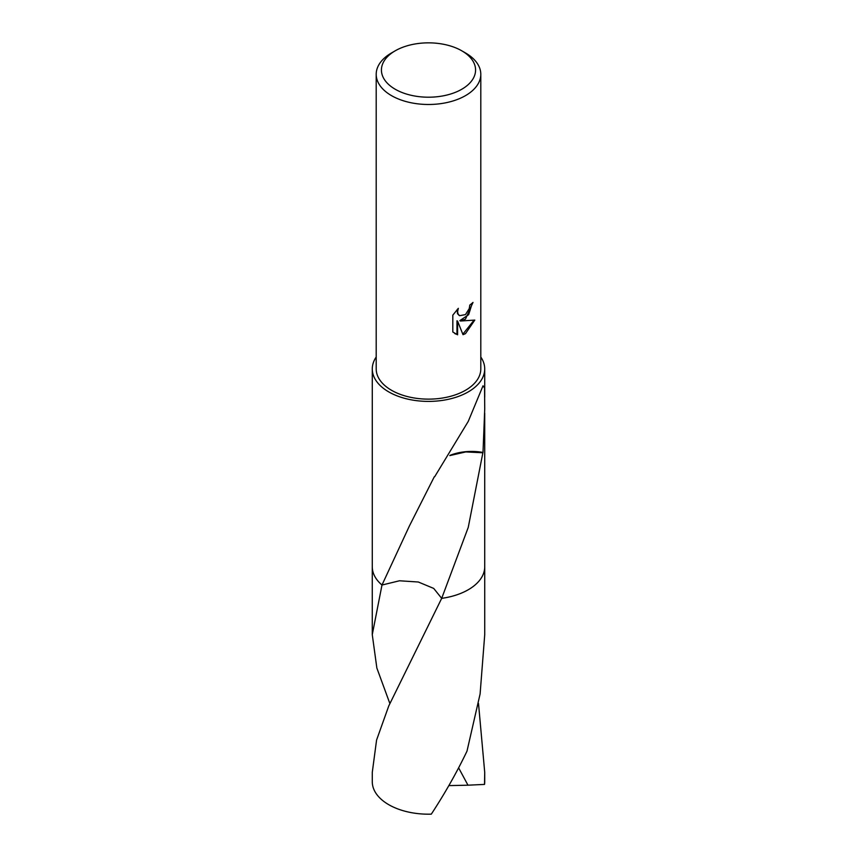 <?xml version="1.0" encoding="UTF-8"?>
<svg xmlns="http://www.w3.org/2000/svg" width="857" height="857" viewBox="0 0 857 857"><rect width="100%" height="100%" fill="white"/><g stroke="black" fill="none" stroke-linecap="round" stroke-linejoin="round"><path stroke-width="1.29" d="M465.48 319.125L460.466 321.011L474.799 320.09L465.48 333.652L463.016 334.691L457.595 321.15L457.595 334.808L452.817 332.002L452.817 315.151L458.324 308.338L457.584 311.691L458.12 314.091L459.609 315.687L465.48 314.594L469.261 308.563L469.807 305.06A52.298 30.199 0 0 0 473 302.414L465.48 319.125M461.784 50.809L465.48 52.941A52.298 30.199 180 0 1 480.798 74.291A52.298 30.199 180 0 1 465.48 95.641A52.298 30.199 180 0 1 408.489 102.187A52.298 30.199 180 0 1 376.202 74.291A52.298 30.199 180 0 1 391.52 52.941L395.216 50.809A47.071 27.178 180 0 1 461.784 50.809A47.071 27.178 180 0 1 461.784 89.246A47.071 27.178 180 0 1 395.216 89.246A47.071 27.178 180 0 1 395.216 50.809L391.52 52.941M480.798 74.291L480.798 368.938A52.298 30.199 180 0 1 465.48 390.289A52.298 30.199 180 0 1 408.489 396.834A52.298 30.199 180 0 1 376.202 368.938L376.202 74.291M484.719 566.22A56.23 32.47 180 0 1 484.73 566.798A56.219 32.459 180 0 1 468.254 589.745A56.219 32.459 180 0 1 441.687 598.347L433.706 588.416L418.334 582.01L399.491 580.778L381.997 585.031A56.23 32.459 180 0 1 372.281 566.391M389.849 703.49L376.855 668.021L372.27 634.651L381.986 585.031A56.219 32.459 180 0 1 372.281 566.788A56.23 32.47 180 0 1 372.281 566.22M372.27 634.651L372.27 566.798A56.23 32.47 180 0 0 381.986 585.031L409.432 525.898L434.285 476.781A56.219 32.459 0 0 0 434.67 476.749L468.254 421.387L483.027 385.789L484.559 387.953L484.73 408.928L483.005 452.453A56.219 32.459 180 0 1 482.877 452.764L468.254 527.366L441.687 598.357L388.746 705.986L376.577 740.052L372.281 772.35L372.281 781.734A56.219 32.459 180 0 0 388.746 804.68A56.219 32.459 180 0 0 431.307 814.15C444.997 793.239 456.888 772.243 466.99 751.161L480.102 693.945L484.73 634.651L484.73 566.798A56.23 32.47 180 0 1 441.698 598.357L441.698 598.357A56.23 32.459 180 0 0 468.254 589.755A56.23 32.459 180 0 0 484.719 566.391M480.798 357.026A56.219 32.459 180 0 1 484.719 368.938A56.219 32.459 180 0 1 468.254 391.895A56.219 32.459 180 0 1 406.989 398.933A56.219 32.459 180 0 1 372.281 368.938A56.219 32.459 180 0 1 376.202 357.026M372.281 396.695L372.281 412.549M472.336 303.014L468.64 314.68L459.845 320.647L460.466 321.011M459.309 315.483L457.488 313.726L457.188 309.495M454.767 333.587L456.974 334.444L456.974 320.786L457.595 321.15M462.834 334.198L473.975 320.293M456.974 334.444L457.595 334.808M483.005 452.453A37.483 21.639 0 0 0 449.914 455.41M449.796 455.592L465.758 451.928L482.877 452.764M478.506 703.511L484.719 772.361L484.526 784.412L467.976 785.194L458.624 767.851M484.719 772.361L484.719 781.734A56.219 32.459 180 0 1 484.526 784.412M467.976 785.194L448.843 785.612M372.281 566.788L372.281 408.928M372.281 399.78L372.281 368.938M459.609 315.687L458.988 315.322M484.719 566.788L484.719 413.117M484.719 397.123L484.719 368.938"/></g></svg>
